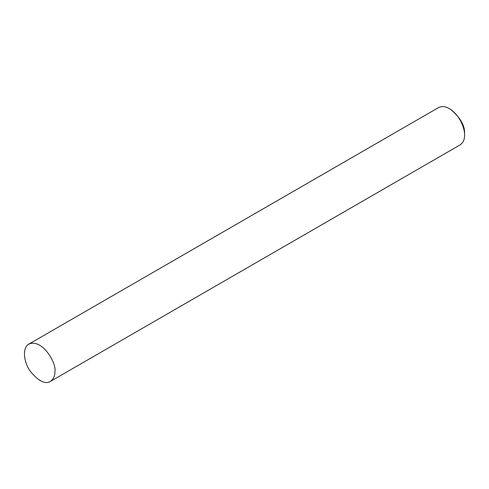 <?xml version="1.0" encoding="UTF-8"?>
<svg xmlns="http://www.w3.org/2000/svg" width="489" height="489" viewBox="0 0 489 489"><rect width="100%" height="100%" fill="white"/><g stroke="black" fill="none" stroke-linecap="round" stroke-linejoin="round"><path stroke-width="0.73" d="M50.422 381.42L460.088 144.903C463.242 142.574 464.727 139.286 464.55 135.037L464.55 133.57C464.996 125.63 460.338 117.562 450.583 109.377L449.312 108.65C445.351 106.327 441.756 105.972 438.541 107.58L28.875 344.097C22.341 347.178 23.276 361.689 30.44 371.463C38.545 381.218 45.208 384.537 50.422 381.42C53.576 379.091 55.061 375.803 54.884 371.554C56.901 363.993 42.647 338.302 28.875 344.097M464.55 135.037C464.917 128.796 460.076 115.153 449.312 108.65"/></g></svg>
